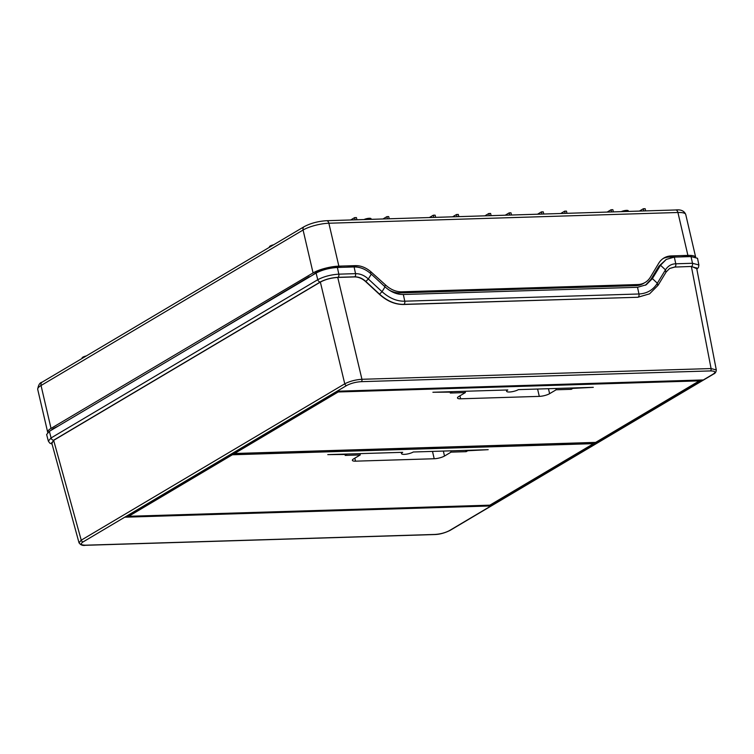 <?xml version="1.0" encoding="UTF-8"?>
<svg xmlns="http://www.w3.org/2000/svg" width="754" height="754" viewBox="0 0 754 754"><rect width="100%" height="100%" fill="white"/><g stroke="black" fill="none" stroke-linecap="round" stroke-linejoin="round"><path stroke-width="1.13" d="M621.249 211.648A4.241 1.065 -13.1 0 1 625.65 210.441A4.241 1.065 -13.1 0 1 628.299 210.828L628.431 211.422M312.09 275.446L315.69 272.844A15.683 3.949 166.9 0 1 337.01 267.236L342.307 267.312M186.841 349.762L60.131 424.945M401.75 291.817L399.903 292.91L635.924 285.643L637.761 284.55L401.75 291.817A25.287 19.152 59.3 0 1 385.859 285.266L371.345 272.175A25.287 19.152 -120.7 0 0 355.454 265.634L338.857 266.143A18.963 4.778 166.9 0 0 313.07 272.929L51.027 428.413A18.963 4.778 166.9 0 0 47.681 432.249A18.963 4.778 166.9 0 0 47.756 432.457M355.454 265.634L353.607 266.728L346.143 267.199M309.394 277.048L310.12 276.614M309.3 276.643L199.961 341.977M58.162 426.114L53.647 428.329A15.683 3.949 166.9 0 0 51.329 430.166M198.839 342.646L187.953 349.102M689.495 256.633A15.683 3.949 166.9 0 0 686.055 256.501L680.871 256.897M663.039 258.584A25.287 19.152 -120.7 0 1 669.458 257.01L677.035 257.02M353.607 266.728A25.287 19.152 -120.7 0 1 360.233 267.736M399.903 292.91A25.287 19.152 -120.7 0 1 389.055 290.017M635.924 285.643A25.287 19.152 59.3 0 0 643.275 283.561L645.122 282.467A25.287 19.152 59.3 0 0 650.41 277.133L658.666 263.334A25.287 19.152 -120.7 0 1 663.944 258A25.287 19.152 -120.7 0 1 671.305 255.917L669.458 257.01M695.471 256.907A18.963 4.778 166.9 0 0 687.902 255.399L671.305 255.917M645.66 210.894L645.151 208.698L643.332 208.754L639.411 211.082M613.379 211.883L612.861 209.697L611.051 209.753L607.13 212.081M566.97 213.316L566.461 211.12L564.642 211.177L560.722 213.505M543.766 214.023L543.257 211.836L541.438 211.893L537.517 214.221M511.485 215.022L510.976 212.826L509.157 212.882L505.237 215.21M484.86 215.842L488.781 213.514L490.6 213.457L491.108 215.644M452.579 216.832L456.5 214.504L458.309 214.447L458.828 216.643M429.375 217.548L433.296 215.22L435.115 215.163L435.623 217.35M382.966 218.971L386.887 216.652L388.706 216.596L389.215 218.783M350.685 219.97L354.606 217.642L356.425 217.586L356.934 219.772M611.56 211.94L611.051 209.753M565.151 213.373L564.642 211.177M355.115 219.829L354.606 217.642M643.841 210.95L643.332 208.754M541.947 214.079L541.438 211.893M509.666 215.078L509.157 212.882M387.396 218.839L386.887 216.652M433.804 217.406L433.296 215.22M457.009 216.7L456.5 214.504M489.289 215.701L488.781 213.514M637.761 284.55A25.287 19.152 59.3 0 0 645.122 282.467M371.185 219.339L371.053 218.745A4.241 1.065 166.9 0 0 368.404 218.349A4.241 1.065 166.9 0 0 363.993 219.555M82.186 358.386L82.101 358.056A4.373 1.103 166.9 0 1 82.874 357.16A4.373 1.103 -13.1 0 1 86.314 355.935M269.527 247.227L269.442 246.897A4.373 1.103 -13.1 0 1 270.205 246.002A4.373 1.103 -13.1 0 1 273.645 244.777M338.197 391.976L699.354 380.864L595.679 442.391L234.522 453.503L338.197 391.976L338.056 391.383L699.222 380.27L699.354 380.864M539.298 396.378A7.587 1.913 -13.1 0 0 549.619 393.663L556.169 389.78L571.278 389.309L572.851 388.385L593.304 387.33L518.394 389.63A6.635 1.678 166.9 0 1 511.325 391.826A6.635 1.678 166.9 0 1 506.631 391.298A6.635 1.678 166.9 0 1 507.8 389.959L432.89 392.259L451.834 392.108L450.27 393.032L465.378 392.57L458.818 396.463A7.587 1.913 -13.1 0 0 457.489 397.989A7.587 1.913 -13.1 0 0 460.619 398.8L539.298 396.378L537.593 389.045M593.549 443.654L489.864 505.171L128.708 516.283L232.383 454.766L593.549 443.654L593.407 443.06L232.251 454.172L128.566 515.689L128.708 516.283M434.2 458.743A7.587 1.913 -13.1 0 0 444.511 456.029L451.071 452.136L466.179 451.674L467.744 450.741L488.206 449.686L413.296 451.995A6.635 1.678 166.9 0 1 406.218 454.191A6.635 1.678 166.9 0 1 401.533 453.663A6.635 1.678 166.9 0 1 402.702 452.325L327.783 454.624L346.736 454.464L345.162 455.397L360.271 454.935L353.72 458.818A7.587 1.913 -13.1 0 0 352.382 460.355A7.587 1.913 -13.1 0 0 355.511 461.165L434.2 458.743L432.494 451.401M337.603 391.203L125.268 517.187L490.458 505.953L702.794 379.959L337.603 391.203M490.458 505.953L490.326 505.359L701.588 379.997M126.333 516.556L490.326 505.359M234.522 453.503L234.381 452.9L338.056 391.383M232.383 454.766L232.251 454.172M571.278 389.309L570.976 388.018M556.169 389.78L555.868 388.48M465.378 392.57L465.077 391.269M466.179 451.674L465.878 450.374M451.071 452.136L450.769 450.845M360.271 454.935L359.969 453.635M51.734 442.909L53.902 440.204L320.591 281.968C325.511 279.385 331.223 277.877 337.754 277.444L361.939 379.29C355.53 379.714 349.799 381.222 344.757 383.814L81.234 540.175L79.019 542.786C80.527 544.954 82.638 545.792 85.334 545.302L434.464 534.558C439.346 534.473 444.511 533.106 449.987 530.448L713.51 374.088C715.235 373.362 716.168 371.976 716.3 369.95L711.079 368.555L361.939 379.29A1.894 1.14 -91.8 0 1 361.279 381.665C355.822 382.005 350.949 383.286 346.67 385.511L83.157 541.872C79.952 544.011 80.801 545.123 85.692 545.189L434.822 534.445C440.289 534.105 445.152 532.833 449.431 530.599L712.954 374.238C716.159 372.099 715.31 370.996 710.419 370.921L361.279 381.665M696.753 268.697L691.606 266.445L674.698 267.076L669.505 268.537M337.773 277.444L354.474 276.925C358.414 276.878 362.146 278.443 365.671 281.619L379.385 294.296C387.028 301.195 395.134 304.588 403.701 304.475L637.893 297.264L649.571 293.843L638.091 297.151A2.526 1.527 -91.8 0 0 638.968 293.985L404.766 301.195C396.953 301.393 389.375 298.226 382.042 291.694L368.329 279.008C364.484 275.436 360.224 273.645 355.539 273.645L338.829 274.164C330.865 274.682 323.852 276.529 317.773 279.706L51.074 437.951L48.35 441.109L46.625 434.521L49.378 431.326L316.086 273.071C322.175 269.875 329.272 268.009 337.387 267.472L354.107 266.954C360.158 266.878 365.888 269.272 371.307 274.136L385.021 286.822C390.77 292.024 396.877 294.588 403.333 294.494L637.526 287.293L646.216 284.786L652.389 278.594L660.504 265.238L666.253 259.423L674.33 257.105L691.041 256.586L697.516 258.283L698.873 264.956L692.483 263.278L675.773 263.796C671.446 263.909 668.006 265.936 665.462 269.866L657.347 283.221C653.19 289.941 647.064 293.532 638.968 293.985L637.526 287.293M645.415 285.238L650.843 279.498L658.958 266.153L666.253 259.423M637.893 297.264L403.899 304.352C395.53 304.569 387.424 301.176 379.582 294.183L365.869 281.506C362.504 278.377 358.772 276.812 354.672 276.812L337.952 277.321C331.289 277.755 325.417 279.3 320.327 281.968L344.757 383.814A1.894 1.433 -120.7 0 0 346.67 385.511M691.409 266.558L696.639 268.066M47.681 432.249L37.7 389.337C38.341 385.002 39.821 382.608 42.13 382.155L304.173 226.662C310.705 223.212 318.188 221.233 326.623 220.705A3.789 2.281 88.2 0 1 328.867 223.231L677.921 212.496A18.963 4.778 -13.1 0 1 685.744 214.513C684.264 210.894 680.9 209.376 675.678 209.97A3.789 2.281 88.2 0 1 677.921 212.496L687.902 255.399M338.857 266.143L328.867 223.231A18.963 4.778 -13.1 0 0 303.08 230.017L313.07 272.929M371.345 272.175L369.978 272.986M385.859 285.266L384.333 286.181M304.173 226.662A3.789 2.875 59.3 0 0 303.08 230.017L41.046 385.511A3.789 2.875 59.3 0 1 42.13 382.155M51.027 428.413L41.046 385.511A18.963 4.778 -13.1 0 0 37.7 389.337M549.619 393.663L548.46 388.706M460.619 398.8L459.921 395.812M444.511 456.029L443.361 451.071M355.511 461.165L354.814 458.168M83.157 541.872A1.894 1.433 -120.7 0 1 81.234 540.175L53.619 440.213A2.526 1.913 -120.7 0 1 51.074 437.951L49.378 431.326M449.431 530.599A1.894 1.433 59.3 0 0 449.987 530.448M712.954 374.238A1.894 1.433 59.3 0 0 713.51 374.088M710.419 370.921A1.894 1.14 -91.8 0 0 711.079 368.555L691.39 266.567M691.041 256.586L692.483 263.278A2.526 1.527 -91.8 0 1 691.606 266.445L674.698 267.076M649.571 293.843L658.063 285.295L666.178 271.949L669.609 268.481L674.896 266.954A2.526 1.527 -91.8 0 0 675.773 263.796L674.33 257.105M665.839 272.279L665.462 269.866L660.504 265.238L658.958 266.153M657.724 285.625L657.347 283.221L652.389 278.594L650.843 279.498M403.333 294.494L404.766 301.195A2.526 1.527 -91.8 0 1 403.899 304.352L403.701 304.475M385.021 286.822L382.042 291.694L379.385 294.296M365.671 281.619L368.329 279.008L371.307 274.136M354.107 266.954L355.539 273.645A2.526 1.527 -91.8 0 1 354.672 276.812L354.474 276.925M337.754 277.444L337.952 277.321A2.526 1.527 -91.8 0 0 338.829 274.164L337.387 267.472M316.086 273.071L317.773 279.706A2.526 1.913 -120.7 0 0 320.327 281.968L53.619 440.213L51.903 443.522M326.623 220.705L675.678 209.97M695.612 256.944L685.744 214.513M506.33 390.007L506.631 391.298M401.232 452.362L401.533 453.663M51.668 442.655L79.019 542.786M696.583 267.811L716.3 369.95M696.866 269.244L698.496 267.378L698.873 264.956M48.35 441.109L49.773 443.116L52.054 444.068"/></g></svg>
